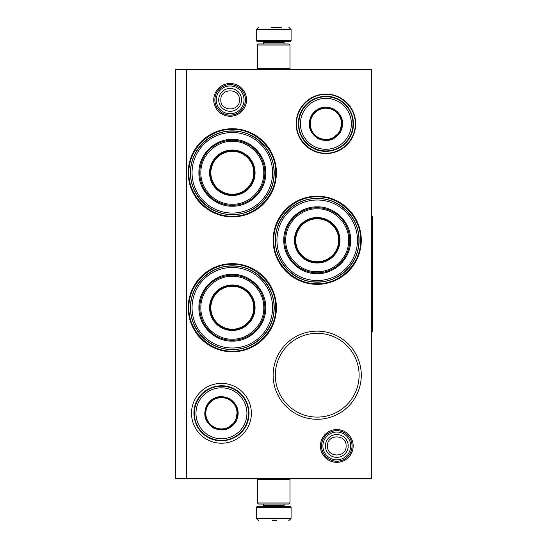 <?xml version="1.0" encoding="UTF-8"?>
<svg xmlns="http://www.w3.org/2000/svg" width="548" height="548" viewBox="0 0 548 548"><rect width="100%" height="100%" fill="white"/><g stroke="black" fill="none" stroke-linecap="round" stroke-linejoin="round"><path stroke-width="0.82" d="M336.794 462.334A16.392 16.392 0 0 1 320.402 445.949A16.392 16.392 0 0 1 336.794 429.557A16.392 16.392 0 0 1 353.179 445.949A16.392 16.392 0 0 1 336.794 462.334M336.794 461.245A15.303 15.303 0 0 1 321.491 445.949A15.303 15.303 0 0 1 336.794 430.646A15.303 15.303 0 0 1 352.097 445.949A15.303 15.303 0 0 1 336.794 461.245M230.146 116.265A16.392 16.392 0 0 1 213.754 99.88A16.392 16.392 0 0 1 230.146 83.488A16.392 16.392 0 0 1 246.531 99.88A16.392 16.392 0 0 1 230.146 116.265M230.146 115.176A15.303 15.303 0 0 1 214.843 99.88A15.303 15.303 0 0 1 230.146 84.577A15.303 15.303 0 0 1 245.442 99.88A15.303 15.303 0 0 1 230.146 115.176M317.203 331.136A44.073 44.073 0 0 1 361.276 375.209A44.073 44.073 0 0 1 317.203 419.282A44.073 44.073 0 0 1 273.13 375.209A44.073 44.073 0 0 1 317.203 331.136M317.203 196.191A44.073 44.073 0 0 1 361.276 240.264A44.073 44.073 0 0 1 317.203 284.337A44.073 44.073 0 0 1 273.13 240.264A44.073 44.073 0 0 1 317.203 196.191M232.318 263.663A44.073 44.073 0 0 1 276.398 307.736A44.073 44.073 0 0 1 232.318 351.809A44.073 44.073 0 0 1 188.245 307.736A44.073 44.073 0 0 1 232.318 263.663M232.318 128.718A44.073 44.073 0 0 1 276.398 172.791A44.073 44.073 0 0 1 232.318 216.864A44.073 44.073 0 0 1 188.245 172.791A44.073 44.073 0 0 1 232.318 128.718M371.619 478.596L175.73 478.596L175.73 69.404L371.619 69.404L371.619 478.596M186.615 69.404L186.615 478.596M221.44 383.367A29.928 29.928 0 0 1 251.361 413.295A29.928 29.928 0 0 1 221.44 443.222A29.928 29.928 0 0 1 191.512 413.295A29.928 29.928 0 0 1 221.44 383.367M325.909 94.057A29.763 29.763 0 0 0 296.146 123.821A29.763 29.763 0 0 0 325.909 153.584A29.763 29.763 0 0 0 355.673 123.821A29.763 29.763 0 0 0 325.909 94.057M317.203 417.103A41.901 41.901 0 0 0 359.104 375.209A41.901 41.901 0 0 0 317.203 333.307A41.901 41.901 0 0 0 275.308 375.209A41.901 41.901 0 0 0 317.203 417.103M317.203 282.165A41.901 41.901 0 0 0 359.104 240.264A41.901 41.901 0 0 0 317.203 198.369A41.901 41.901 0 0 0 275.308 240.264A41.901 41.901 0 0 0 317.203 282.165M232.318 349.631A41.901 41.901 0 0 0 274.219 307.736A41.901 41.901 0 0 0 232.318 265.835A41.901 41.901 0 0 0 190.423 307.736A41.901 41.901 0 0 0 232.318 349.631M232.318 214.693A41.901 41.901 0 0 0 274.219 172.791A41.901 41.901 0 0 0 232.318 130.897A41.901 41.901 0 0 0 190.423 172.791A41.901 41.901 0 0 0 232.318 214.693M325.909 94.434C341.61 94.037 355.693 108.12 355.296 123.821C355.693 139.521 341.61 153.604 325.909 153.2C310.209 153.604 296.126 139.521 296.53 123.821C296.126 108.12 310.209 94.037 325.909 94.434M232.318 216.213C209.117 216.809 188.3 195.992 188.896 172.791C188.3 149.59 209.117 128.773 232.318 129.369C255.519 128.773 276.343 149.59 275.74 172.791C276.343 195.992 255.519 216.809 232.318 216.213M317.203 196.842C340.404 196.246 361.221 217.063 360.625 240.264C361.221 263.465 340.404 284.282 317.203 283.686C294.002 284.282 273.185 263.465 273.781 240.264C273.185 217.063 294.002 196.246 317.203 196.842M232.318 351.158C209.117 351.754 188.3 330.937 188.896 307.736C188.3 284.535 209.117 263.718 232.318 264.314C255.519 263.718 276.343 284.535 275.74 307.736C276.343 330.937 255.519 351.754 232.318 351.158M352.028 445.949A15.234 15.234 0 0 1 336.794 461.183A15.234 15.234 0 0 1 321.56 445.949A15.234 15.234 0 0 1 336.794 430.707A15.234 15.234 0 0 1 352.028 445.949M350.693 445.949A13.899 13.899 0 0 1 336.794 459.847A13.899 13.899 0 0 1 322.895 445.949A13.899 13.899 0 0 1 336.794 432.043A13.899 13.899 0 0 1 350.693 445.949M245.381 99.88A15.234 15.234 0 0 1 230.146 115.114A15.234 15.234 0 0 1 214.905 99.88A15.234 15.234 0 0 1 230.146 84.645A15.234 15.234 0 0 1 245.381 99.88M244.045 99.88A13.899 13.899 0 0 1 230.146 113.779A13.899 13.899 0 0 1 216.241 99.88A13.899 13.899 0 0 1 230.146 85.981A13.899 13.899 0 0 1 244.045 99.88M289.995 45.032L257.348 45.032L258.437 43.943L288.912 43.943L289.995 45.032L289.995 68.322L257.348 68.322L258.437 69.404M257.348 502.968L289.995 502.968L288.912 504.057L258.437 504.057L257.348 502.968L257.348 479.678L258.437 478.596M288.912 478.596L289.995 479.678L257.348 479.678M291.084 40.675L256.259 40.675L257.135 41.545L290.214 41.545L291.084 40.675L291.084 29.578L288.912 27.4M271.315 27.4L281.288 27.4M256.259 507.325L291.084 507.325L290.214 506.455L257.135 506.455L256.259 507.325L256.259 518.422L258.437 520.6M276.624 520.6L272.198 520.6M232.318 132.527A40.264 40.264 0 0 0 192.053 172.791A40.264 40.264 0 0 0 232.318 213.056A40.264 40.264 0 0 0 272.582 172.791A40.264 40.264 0 0 0 232.318 132.527M232.318 195.102A22.31 22.31 0 0 0 254.628 172.791A22.31 22.31 0 0 0 232.318 150.481A22.31 22.31 0 0 0 210.007 172.791A22.31 22.31 0 0 0 232.318 195.102M232.318 150.049A22.742 22.742 0 0 0 209.576 172.791A22.742 22.742 0 0 0 232.318 195.533A22.742 22.742 0 0 0 255.067 172.791A22.742 22.742 0 0 0 232.318 150.049M232.318 141.343C215.48 140.898 200.369 156.057 200.869 172.915C200.506 189.683 215.57 204.678 232.318 204.24C249.155 204.685 264.273 189.533 263.773 172.675C264.136 155.899 249.066 140.905 232.318 141.343M232.318 205.329A32.538 32.538 0 0 0 264.855 172.791A32.538 32.538 0 0 0 232.318 140.254A32.538 32.538 0 0 0 199.78 172.791A32.538 32.538 0 0 0 232.318 205.329M232.318 139.384C250.176 138.925 266.191 154.94 265.732 172.791C266.191 190.642 250.176 206.665 232.318 206.199C214.467 206.665 198.451 190.642 198.91 172.791C198.451 154.94 214.467 138.925 232.318 139.384M232.318 131.102C254.594 130.527 274.582 150.515 274.007 172.791C274.582 195.067 254.594 215.056 232.318 214.48C210.042 215.056 190.053 195.067 190.629 172.791C190.053 150.515 210.042 130.527 232.318 131.102M232.318 151.317A21.475 21.475 0 0 1 253.793 172.791A21.475 21.475 0 0 1 232.318 194.266A21.475 21.475 0 0 1 210.85 172.791A21.475 21.475 0 0 1 232.318 151.317M232.318 150.7A22.091 22.091 0 0 1 254.409 172.791A22.091 22.091 0 0 1 232.318 194.883A22.091 22.091 0 0 1 210.226 172.791A22.091 22.091 0 0 1 232.318 150.7M232.318 267.472A40.264 40.264 0 0 0 192.053 307.736A40.264 40.264 0 0 0 232.318 348.001A40.264 40.264 0 0 0 272.582 307.736A40.264 40.264 0 0 0 232.318 267.472M232.318 330.047A22.31 22.31 0 0 0 254.628 307.736A22.31 22.31 0 0 0 232.318 285.426A22.31 22.31 0 0 0 210.007 307.736A22.31 22.31 0 0 0 232.318 330.047M232.318 284.994A22.742 22.742 0 0 0 209.576 307.736A22.742 22.742 0 0 0 232.318 330.478A22.742 22.742 0 0 0 255.067 307.736A22.742 22.742 0 0 0 232.318 284.994M232.318 276.288C215.48 275.843 200.369 290.995 200.869 307.853C200.506 324.628 215.57 339.623 232.318 339.185C249.155 339.63 264.273 324.471 263.773 307.62C264.136 290.844 249.066 275.85 232.318 276.288M232.318 340.274A32.538 32.538 0 0 0 264.855 307.736A32.538 32.538 0 0 0 232.318 275.199A32.538 32.538 0 0 0 199.78 307.736A32.538 32.538 0 0 0 232.318 340.274M232.318 274.329C250.176 273.863 266.191 289.885 265.732 307.736C266.191 325.587 250.176 341.603 232.318 341.144C214.467 341.603 198.451 325.587 198.91 307.736C198.451 289.885 214.467 273.863 232.318 274.329M232.318 266.047C254.594 265.472 274.582 285.46 274.007 307.736C274.582 330.012 254.594 350.001 232.318 349.425C210.042 350.001 190.053 330.012 190.629 307.736C190.053 285.46 210.042 265.472 232.318 266.047M232.318 286.262A21.475 21.475 0 0 1 253.793 307.736A21.475 21.475 0 0 1 232.318 329.211A21.475 21.475 0 0 1 210.85 307.736A21.475 21.475 0 0 1 232.318 286.262M232.318 285.645A22.091 22.091 0 0 1 254.409 307.736A22.091 22.091 0 0 1 232.318 329.828A22.091 22.091 0 0 1 210.226 307.736A22.091 22.091 0 0 1 232.318 285.645M235.962 421.672C230.016 429.988 222.385 432.036 213.069 427.803C204.753 421.857 202.705 414.226 206.939 404.91C212.884 396.594 220.515 394.546 229.831 398.78C238.147 404.725 240.195 412.356 235.962 421.672M227.016 428.639L235.585 421.453C229.79 429.557 222.358 431.55 213.288 427.426C205.185 421.631 203.192 414.199 207.315 405.13C216.967 386.388 246.99 403.725 235.585 421.453L237.524 410.445M244.915 426.844A27.099 27.099 0 0 0 234.996 389.827A27.099 27.099 0 0 0 197.986 399.745A27.099 27.099 0 0 0 207.898 436.763A27.099 27.099 0 0 0 244.915 426.844M243.504 426.022A25.461 25.461 0 0 0 234.181 391.238A25.461 25.461 0 0 0 199.397 400.561A25.461 25.461 0 0 0 208.72 435.345A25.461 25.461 0 0 0 243.504 426.022M214.809 398.382L207.315 405.13M197.595 399.519C204.63 386.587 222.666 381.757 235.222 389.443C248.155 396.471 252.991 414.507 245.305 427.063C238.27 439.996 220.234 444.832 207.678 437.146C194.746 430.112 189.909 412.075 197.595 399.519M234.969 421.097A15.611 15.611 0 0 1 213.645 426.817A15.611 15.611 0 0 1 207.925 405.486A15.611 15.611 0 0 1 229.256 399.773A15.611 15.611 0 0 1 234.969 421.097M235.352 421.316A16.05 16.05 0 0 1 213.425 427.193A16.05 16.05 0 0 1 207.548 405.267A16.05 16.05 0 0 1 229.475 399.389A16.05 16.05 0 0 1 235.352 421.316M340.424 132.198C334.472 140.521 326.841 142.562 317.532 138.336C309.209 132.383 307.168 124.752 311.394 115.443C317.347 107.12 324.978 105.079 334.287 109.305C342.61 115.258 344.651 122.889 340.424 132.198M331.478 139.165L340.048 131.979C334.253 140.083 326.82 142.076 317.751 137.959C309.647 132.164 307.654 124.732 311.771 115.655C321.429 96.914 351.446 114.251 340.048 131.979L341.986 120.971M349.377 137.37A27.099 27.099 0 0 0 339.459 100.353A27.099 27.099 0 0 0 302.441 110.271A27.099 27.099 0 0 0 312.36 147.289A27.099 27.099 0 0 0 349.377 137.37M347.959 136.555A25.461 25.461 0 0 0 338.643 101.77A25.461 25.461 0 0 0 303.859 111.086A25.461 25.461 0 0 0 313.175 145.871A25.461 25.461 0 0 0 347.959 136.555M319.272 108.908L311.771 115.655M302.058 110.045C309.093 97.112 327.122 92.283 339.685 99.969C352.617 106.997 357.447 125.033 349.761 137.589C342.733 150.529 324.697 155.358 312.141 147.672C299.201 140.637 294.372 122.608 302.058 110.045M339.431 131.63A15.611 15.611 0 0 1 318.1 137.343A15.611 15.611 0 0 1 312.387 116.012A15.611 15.611 0 0 1 333.718 110.299A15.611 15.611 0 0 1 339.431 131.63M339.808 131.849A16.05 16.05 0 0 1 317.881 137.719A16.05 16.05 0 0 1 312.011 115.792A16.05 16.05 0 0 1 333.938 109.922A16.05 16.05 0 0 1 339.808 131.849M317.203 199.999A40.264 40.264 0 0 0 276.939 240.264A40.264 40.264 0 0 0 317.203 280.528A40.264 40.264 0 0 0 357.467 240.264A40.264 40.264 0 0 0 317.203 199.999M317.203 262.574A22.31 22.31 0 0 0 339.513 240.264A22.31 22.31 0 0 0 317.203 217.953A22.31 22.31 0 0 0 294.893 240.264A22.31 22.31 0 0 0 317.203 262.574M317.203 217.522A22.742 22.742 0 0 0 294.461 240.264A22.742 22.742 0 0 0 317.203 263.006A22.742 22.742 0 0 0 339.952 240.264A22.742 22.742 0 0 0 317.203 217.522M317.203 208.815C300.366 208.37 285.255 223.529 285.755 240.38C285.385 257.156 300.455 272.151 317.203 271.712C334.04 272.157 349.158 257.005 348.651 240.147C349.021 223.372 333.951 208.377 317.203 208.815M317.203 272.801A32.538 32.538 0 0 0 349.74 240.264A32.538 32.538 0 0 0 317.203 207.726A32.538 32.538 0 0 0 284.665 240.264A32.538 32.538 0 0 0 317.203 272.801M317.203 206.856C335.054 206.397 351.076 222.413 350.61 240.264C351.076 258.115 335.054 274.137 317.203 273.671C299.352 274.137 283.337 258.115 283.796 240.264C283.337 222.413 299.352 206.397 317.203 206.856M317.203 198.575C339.479 197.999 359.467 217.988 358.892 240.264C359.467 262.54 339.479 282.528 317.203 281.953C294.927 282.528 274.938 262.54 275.514 240.264C274.938 217.988 294.927 197.999 317.203 198.575M317.203 218.789A21.475 21.475 0 0 1 338.678 240.264A21.475 21.475 0 0 1 317.203 261.739A21.475 21.475 0 0 1 295.728 240.264A21.475 21.475 0 0 1 317.203 218.789M317.203 218.173A22.091 22.091 0 0 1 339.294 240.264A22.091 22.091 0 0 1 317.203 262.355A22.091 22.091 0 0 1 295.112 240.264A22.091 22.091 0 0 1 317.203 218.173M371.619 216.323L372.27 216.323L372.27 331.677L371.619 331.677M325.375 445.949A11.419 11.419 0 0 0 336.794 457.361A11.419 11.419 0 0 0 348.206 445.949A11.419 11.419 180 0 0 336.794 434.53A11.419 11.419 180 0 0 325.375 445.949M327.478 445.949C326.896 457.957 346.685 457.957 346.103 445.949C346.685 433.934 326.896 433.934 327.478 445.949M218.727 99.88A11.419 11.419 0 0 0 230.146 111.292A11.419 11.419 0 0 0 241.558 99.88A11.419 11.419 180 0 0 230.146 88.461A11.419 11.419 180 0 0 218.727 99.88M220.83 99.88C220.248 111.895 240.038 111.888 239.455 99.88C240.038 87.865 220.248 87.865 220.83 99.88M284.015 43.943L284.015 42.415L263.335 42.415L262.465 41.545M256.259 40.675L256.259 29.578L291.084 29.578M263.335 504.057L263.335 505.585L284.015 505.585L284.885 506.455M291.084 507.325L291.084 518.422L256.259 518.422M288.912 69.404L289.995 68.322M257.348 45.032L257.348 68.322M289.995 502.968L289.995 479.678M263.335 43.943L263.335 42.415M284.015 42.415L284.885 41.545M256.259 29.578L258.437 27.4M284.015 504.057L284.015 505.585M263.335 505.585L262.465 506.455M291.084 518.422L288.912 520.6"/></g></svg>
